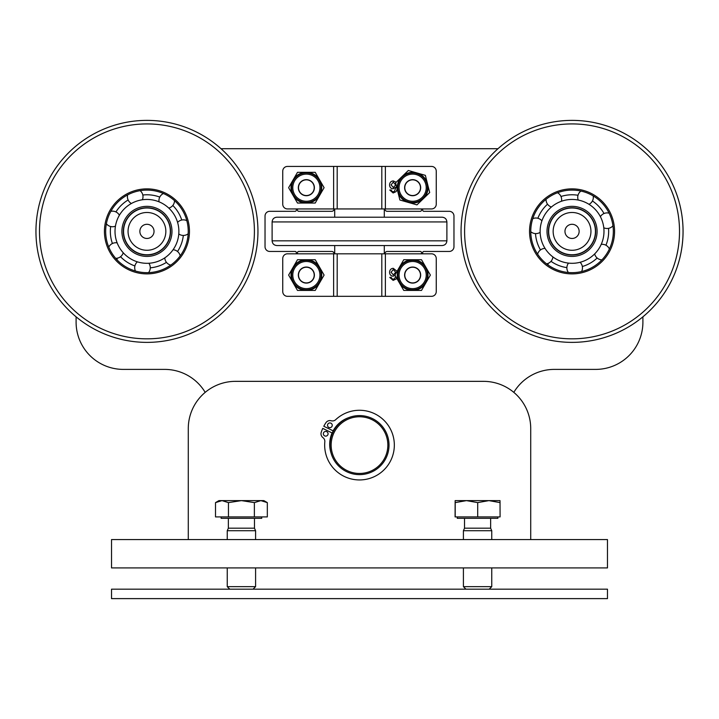 <?xml version="1.0" encoding="UTF-8"?>
<svg xmlns="http://www.w3.org/2000/svg" width="719" height="719" viewBox="0 0 719 719"><rect width="100%" height="100%" fill="white"/><g stroke="black" fill="none" stroke-linecap="round" stroke-linejoin="round"><path stroke-width="1.08" d="M334.11 253.816A2.364 2.364 0 0 0 331.747 251.452L298.691 251.452A1.177 1.177 0 0 0 297.504 252.639L297.504 253.816L296.327 253.816L296.327 252.639A1.177 1.177 0 0 0 295.141 251.452L269.76 251.452A4.727 4.727 0 0 1 265.032 246.734L265.032 216.033A4.727 4.727 0 0 1 269.76 211.305L295.141 211.305A1.177 1.177 0 0 0 296.327 210.128L296.327 208.941M297.504 208.941L297.504 210.128A1.177 1.177 0 0 0 298.691 211.305L331.747 211.305A2.364 2.364 0 0 0 334.11 208.941M384.89 208.941A2.364 2.364 0 0 0 387.253 211.305L420.309 211.305A1.177 1.177 0 0 0 421.496 210.128L421.496 208.941L422.673 208.941L422.673 210.128A1.177 1.177 0 0 0 423.859 211.305L449.24 211.305A4.727 4.727 0 0 1 453.968 216.033L453.968 246.734A4.727 4.727 0 0 1 449.24 251.452L423.859 251.452A1.177 1.177 0 0 0 422.673 252.639L422.673 253.816M421.496 253.816L421.496 252.639A1.177 1.177 0 0 0 420.309 251.452L387.253 251.452A2.364 2.364 0 0 0 384.89 253.816M205.185 392.367A47.229 47.229 0 0 0 164.66 369.395L123.335 369.395A47.229 47.229 0 0 1 76.097 322.166L76.097 316.827M221.03 148.716L497.97 148.716M642.903 316.827A110.996 110.996 0 0 0 572.054 120.379A110.996 110.996 0 0 1 642.903 316.827L642.903 322.166A47.229 47.229 0 0 1 595.665 369.395L554.34 369.395A47.229 47.229 0 0 0 513.815 392.367M607.474 539.574L111.526 539.574L111.526 567.92L607.474 567.92L607.474 539.574M188.279 428.578L188.279 539.574L188.279 428.578A47.229 47.229 0 0 1 235.508 381.349L483.492 381.349A47.229 47.229 0 0 1 530.721 428.578L530.721 539.574M329.778 442.131A29.874 29.874 0 0 1 338.964 423.41M143.225 237.405A7.082 7.082 0 0 1 143.584 225.146A7.082 7.082 0 0 1 154.028 231.59A7.082 7.082 0 0 1 143.225 237.405M137.023 247.453A18.892 18.892 0 0 1 130.876 221.452A18.892 18.892 0 0 1 156.877 215.305A18.892 18.892 0 0 1 163.024 241.305A18.892 18.892 0 0 1 137.023 247.453M159.232 211.485A23.376 23.376 0 0 1 158.036 251.965A23.376 23.376 0 0 1 123.578 230.691A23.376 23.376 0 0 1 159.232 211.485M567.282 236.614A7.082 7.082 0 0 1 569.906 224.625A7.082 7.082 0 0 1 578.975 232.893A7.082 7.082 0 0 1 567.282 236.614M559.319 245.341A18.892 18.892 0 0 1 558.088 218.648A18.892 18.892 0 0 1 584.781 217.417A18.892 18.892 0 0 1 586.012 244.109A18.892 18.892 0 0 1 559.319 245.341M587.8 214.1A23.376 23.376 0 0 1 579.137 253.663A23.376 23.376 0 0 1 549.208 226.377A23.376 23.376 0 0 1 587.8 214.1M181.745 220.023A36.606 36.606 0 0 0 172.803 205.463M159.762 197.087A36.606 36.606 0 0 0 142.811 195.011M128.135 199.981A36.606 36.606 0 0 0 115.93 211.934M110.672 226.512A36.606 36.606 0 0 0 112.407 243.507M120.522 256.71A36.606 36.606 0 0 0 134.893 265.94M150.28 267.836A36.606 36.606 0 0 0 166.457 262.354M177.53 251.506A36.606 36.606 0 0 0 183.327 235.437M608.535 228.354A36.606 36.606 0 0 1 605.937 245.233M597.165 258.013A36.606 36.606 0 0 1 582.345 266.506M566.887 267.621A36.606 36.606 0 0 1 551.006 261.33M540.499 249.933A36.606 36.606 0 0 1 535.511 233.594M537.866 218.279A36.606 36.606 0 0 1 547.536 204.196M560.982 196.485A36.606 36.606 0 0 1 578.022 195.262M592.429 200.969A36.606 36.606 0 0 1 604.005 213.525M356.327 474.459A29.524 29.524 0 0 0 388.853 448.288A29.524 29.524 0 0 0 362.673 415.762A29.524 29.524 0 0 0 330.147 441.933A29.524 29.524 0 0 0 356.327 474.459M356.453 473.291A28.338 28.338 0 0 1 336.627 428.38A28.338 28.338 0 0 1 385.429 433.665A28.338 28.338 0 0 1 356.453 473.291M324.673 435.903A2.364 2.364 0 0 1 324.395 431.822A2.364 2.364 0 0 1 328.071 433.62A2.364 2.364 0 0 1 324.673 435.903M328.835 427.419A2.364 2.364 0 0 1 328.556 423.338A2.364 2.364 0 0 1 332.232 425.145A2.364 2.364 0 0 1 328.835 427.419M348.347 417.775A28.221 28.221 0 0 0 333.122 430.843L323.793 426.259A38.61 38.61 0 0 1 325.968 422.646A4.727 4.727 0 0 1 331.18 420.759A4.727 4.727 0 0 0 335.701 419.671A34.836 34.836 0 0 1 390.561 429.333A34.836 34.836 0 0 1 366.007 479.33A34.836 34.836 0 0 1 324.817 441.834A4.727 4.727 0 0 0 322.912 437.583A4.727 4.727 0 0 1 321.222 432.308A38.61 38.61 0 0 1 322.75 428.38L332.079 432.964A28.221 28.221 0 0 0 331.055 452.997M333.625 253.816L287.465 253.816A4.727 4.727 0 0 0 282.747 258.534L282.747 291.599A4.727 4.727 0 0 0 287.465 296.327L431.535 296.327A4.727 4.727 0 0 0 436.253 291.599L436.253 258.534A4.727 4.727 0 0 0 431.535 253.816L333.625 253.816L333.625 296.327M396.663 278.109L396.097 279.017L393.131 280.365L389.77 277.426L391.217 277.309L391.765 278.559L393.221 279.179L394.434 278.792L395.756 276.527M395.144 275.467L393.059 276.177C390.929 276.024 389.761 274.748 389.563 272.348C389.734 269.841 390.974 268.493 393.266 268.313L397.068 271.342M393.302 269.508L391.064 272.258L393.356 274.892L395.702 272.339L393.302 269.508M333.625 166.431L287.465 166.431A4.727 4.727 0 0 0 282.747 171.158L282.747 204.223A4.727 4.727 0 0 0 287.465 208.941L431.535 208.941A4.727 4.727 0 0 0 436.253 204.223L436.253 171.158A4.727 4.727 0 0 0 431.535 166.431L333.625 166.431L333.625 208.941M397.167 189.106L396.097 191.631L393.131 192.989L389.77 190.041L391.217 189.924L391.765 191.173L393.221 191.793L394.434 191.407L395.926 187.219L393.059 188.791C390.929 188.648 389.761 187.371 389.563 184.963C389.734 182.455 390.974 181.116 393.266 180.936L396.205 182.24M393.302 182.123L391.064 184.873L393.356 187.515L395.702 184.954L393.302 182.123M229.783 589.176L227.249 586.641L227.249 567.92L227.249 586.641L255.587 586.641L253.052 589.176M489.217 589.176L491.751 586.641L463.413 586.641L465.948 589.176M490.637 518.318L490.637 528.186L491.751 530.721L463.413 530.721L463.413 539.574M500.082 502.617L488.893 500.613L500.02 500.613L500.082 516.907L455.082 516.907L455.145 500.613L488.893 500.613L477.704 502.617L466.46 500.613L455.208 502.617L455.145 500.613M455.208 516.907L455.208 502.617M477.704 516.907L477.704 502.617M497.899 516.907L497.899 518.318L457.275 518.318L457.275 516.907M490.637 528.186L464.528 528.186L463.413 530.721M227.249 539.574L227.249 530.721L228.363 528.186L228.363 518.318M254.472 518.318L254.472 528.186L255.587 530.721L227.249 530.721M260.844 500.613L254.373 502.617L241.413 500.613L263.855 500.613L267.324 502.617L260.844 500.613M228.462 502.617L221.982 500.613L241.413 500.613L228.462 502.617L228.462 516.907L215.511 516.907L215.511 502.617L221.982 500.613L218.98 500.613L215.511 502.617M254.373 502.617L254.373 516.907L267.324 516.907L267.324 502.617M254.373 516.907L228.462 516.907M261.725 516.907L261.725 518.318L221.101 518.318L221.101 516.907M254.472 528.186L228.363 528.186M607.474 589.176L111.526 589.176L111.526 598.621L607.474 598.621L607.474 589.176M404.608 187.686A8.026 8.026 0 0 1 416.652 180.739A8.026 8.026 0 0 1 416.652 194.642A8.026 8.026 0 0 1 404.608 187.686M310.105 180.586A8.026 8.026 0 0 1 310.644 194.481A8.026 8.026 0 0 1 298.34 187.992A8.026 8.026 0 0 1 310.105 180.586M420.444 276.932A8.026 8.026 0 0 1 407.116 280.904A8.026 8.026 0 0 1 410.342 267.378A8.026 8.026 0 0 1 420.444 276.932M311.731 281.039A8.026 8.026 0 0 1 298.511 276.734A8.026 8.026 0 0 1 308.846 267.432A8.026 8.026 0 0 1 311.731 281.039M397.877 275.071A14.757 14.757 0 0 0 412.634 289.829A14.757 14.757 0 0 0 427.401 275.071A14.757 14.757 0 0 0 412.634 260.314A14.757 14.757 0 0 0 397.877 275.071M420.489 275.071A7.846 7.846 0 0 1 412.634 282.918A7.846 7.846 0 0 1 404.788 275.071A7.846 7.846 0 0 1 412.634 267.225A7.846 7.846 0 0 1 420.489 275.071M403.772 290.422L394.911 275.071L403.772 259.721L421.505 259.721L430.366 275.071L421.505 290.422L403.772 290.422M291.599 275.071A14.757 14.757 0 0 0 306.366 289.829A14.757 14.757 0 0 0 321.123 275.071A14.757 14.757 0 0 0 306.366 260.314A14.757 14.757 0 0 0 291.599 275.071A14.757 14.757 0 0 0 306.366 289.829A14.757 14.757 0 0 0 321.123 275.071A14.757 14.757 0 0 0 306.366 260.314A14.757 14.757 0 0 0 291.599 275.071M314.212 275.071A7.846 7.846 0 0 1 306.366 282.918A7.846 7.846 0 0 1 298.511 275.071A7.846 7.846 0 0 1 306.366 267.225A7.846 7.846 0 0 1 314.212 275.071M297.495 290.422L288.634 275.071L297.495 259.721L315.228 259.721L324.089 275.071L315.228 290.422L297.495 290.422M416.229 202.003A14.757 14.757 0 0 0 426.951 184.1A14.757 14.757 0 0 0 409.048 173.369A14.757 14.757 0 0 0 398.317 191.281A14.757 14.757 0 0 0 416.229 202.003A14.757 14.757 0 0 0 426.951 184.1A14.757 14.757 0 0 0 409.048 173.369M410.729 180.074A7.846 7.846 0 0 1 420.256 185.781A7.846 7.846 0 0 1 414.548 195.298A7.846 7.846 0 0 1 405.022 189.6A7.846 7.846 0 0 1 410.729 180.074M429.683 192.548L416.948 204.879L399.899 200.017L395.594 182.824L408.329 170.493L416.238 172.749L425.369 175.355L429.683 192.548M291.599 187.686A14.757 14.757 0 0 0 306.366 202.452A14.757 14.757 0 0 0 321.123 187.686A14.757 14.757 0 0 0 306.366 172.928A14.757 14.757 0 0 0 291.599 187.686A14.757 14.757 0 0 0 306.366 202.452A14.757 14.757 0 0 0 321.123 187.686A14.757 14.757 0 0 0 306.366 172.928A14.757 14.757 0 0 0 291.599 187.686M314.212 187.686A7.846 7.846 0 0 1 306.366 195.541A7.846 7.846 0 0 1 298.511 187.686A7.846 7.846 0 0 1 306.366 179.84A7.846 7.846 0 0 1 314.212 187.686M297.495 203.037L288.634 187.686L297.495 172.335L315.228 172.335L324.089 187.686L315.228 203.037L297.495 203.037M281.497 217.21L276.842 217.21C273.975 217.489 272.393 219.061 272.115 221.928L446.885 221.928C446.607 219.061 445.025 217.489 442.158 217.21L281.497 217.21M272.115 240.829C272.393 243.696 273.975 245.269 276.842 245.547L442.158 245.547C445.025 245.269 446.607 243.696 446.885 240.829L272.115 240.829L272.115 221.928M580.242 273.094A42.511 42.511 0 0 1 530.334 239.571A42.511 42.511 0 0 1 563.858 189.663A42.511 42.511 0 0 1 613.765 223.187A42.511 42.511 0 0 1 580.242 273.094M550.664 122.464A110.996 110.996 0 0 1 680.974 209.993A110.996 110.996 0 0 1 593.445 340.294A110.996 110.996 0 0 1 463.135 252.773A110.996 110.996 0 0 1 550.664 122.464M531.395 232.192A5.905 5.905 0 0 1 530.802 232.911M547.77 263.531A5.905 5.905 0 0 1 548.246 265.104M594.64 224.49A23.619 23.619 0 0 1 578.939 253.969A23.619 23.619 0 0 1 549.46 238.268A23.619 23.619 0 0 1 565.161 208.789A23.619 23.619 0 0 1 594.64 224.49A23.619 23.619 0 0 0 565.161 208.789A23.619 23.619 0 0 0 549.46 238.268A23.619 23.619 0 0 1 565.161 208.789A23.619 23.619 0 0 1 594.64 224.49M602.594 222.063A31.933 31.933 0 0 0 562.734 200.835A31.933 31.933 0 0 0 541.515 240.694A31.933 31.933 0 0 0 581.365 261.923A31.933 31.933 0 0 0 602.594 222.063L602.576 222.027M611.536 219.331A41.28 41.28 0 0 1 584.098 270.865A41.28 41.28 0 0 1 532.563 243.426A41.28 41.28 0 0 1 560.002 191.892A41.28 41.28 0 0 1 611.536 219.331M146.946 273.885A42.511 42.511 0 0 1 104.435 231.383A42.511 42.511 0 0 1 146.946 188.872A42.511 42.511 0 0 1 189.457 231.383A42.511 42.511 0 0 1 146.946 273.885M146.946 120.379A110.996 110.996 0 0 1 257.95 231.383A110.996 110.996 0 0 1 146.946 342.379A110.996 110.996 0 0 1 35.95 231.383A110.996 110.996 0 0 1 146.946 120.379M257.95 231.383A110.996 110.996 0 0 1 146.946 342.379A110.996 110.996 0 0 0 257.95 231.383M106.897 224.337A5.905 5.905 0 0 1 106.169 224.939M116.927 258.247A5.905 5.905 0 0 1 117.089 259.892M170.439 228.975A23.619 23.619 0 0 1 149.354 254.877A23.619 23.619 0 0 1 123.452 233.792A23.619 23.619 0 0 1 144.537 207.89A23.619 23.619 0 0 1 170.439 228.975A23.619 23.619 0 0 0 144.537 207.89A23.619 23.619 0 0 0 123.452 233.792A23.619 23.619 0 0 1 144.537 207.89A23.619 23.619 0 0 1 170.439 228.975M178.716 228.121A31.933 31.933 0 0 0 143.692 199.612A31.933 31.933 0 0 0 115.184 234.637A31.933 31.933 0 0 0 150.208 263.145A31.933 31.933 0 0 0 178.716 228.121L178.716 228.166M188.018 227.168A41.28 41.28 0 0 1 151.161 272.447A41.28 41.28 0 0 1 105.882 235.589A41.28 41.28 0 0 1 142.739 190.31A41.28 41.28 0 0 1 188.018 227.168M385.375 253.816L385.375 296.327M337.193 253.816L337.193 296.327M381.807 253.816L381.807 296.327M385.375 166.431L385.375 208.941M337.193 166.431L337.193 208.941M381.807 166.431L381.807 208.941M399.054 275.071A13.58 13.58 0 0 1 419.429 263.307A13.58 13.58 0 0 1 419.429 286.827A13.58 13.58 0 0 1 399.054 275.071M399.665 283.295A15.36 15.36 0 0 0 412.005 290.422M413.272 290.422A15.36 15.36 0 0 0 425.612 283.295M426.25 282.199A15.36 15.36 0 0 0 426.25 267.944M399.027 267.944A15.36 15.36 0 0 0 399.027 282.199M425.612 266.848A15.36 15.36 0 0 0 413.272 259.721M412.005 259.721A15.36 15.36 0 0 0 399.665 266.848M292.786 275.071A13.58 13.58 0 0 1 313.151 263.307A13.58 13.58 0 0 1 313.151 286.827A13.58 13.58 0 0 1 292.786 275.071M293.388 283.295A15.36 15.36 0 0 0 305.728 290.422M306.995 290.422A15.36 15.36 0 0 0 319.335 283.295M319.973 282.199A15.36 15.36 0 0 0 319.973 267.944M292.75 267.944A15.36 15.36 0 0 0 292.75 282.199M319.335 266.848A15.36 15.36 0 0 0 306.995 259.721M305.728 259.721A15.36 15.36 0 0 0 293.388 266.848M415.942 200.862A13.58 13.58 0 0 1 399.575 183.965A13.58 13.58 0 0 1 422.395 178.24A13.58 13.58 0 0 1 415.942 200.862M423.77 198.273A15.36 15.36 0 0 0 427.679 184.567M427.374 183.336A15.36 15.36 0 0 0 417.46 173.099M416.238 172.749A15.36 15.36 0 0 0 402.415 176.218M409.039 202.623A15.36 15.36 0 0 0 422.862 199.154M401.508 177.099A15.36 15.36 0 0 0 397.589 190.805M397.904 192.036A15.36 15.36 0 0 0 407.817 202.273M292.786 187.686A13.58 13.58 0 0 1 313.151 175.93A13.58 13.58 0 0 1 313.151 199.451A13.58 13.58 0 0 1 292.786 187.686M293.388 195.91A15.36 15.36 0 0 0 305.728 203.037M306.995 203.037A15.36 15.36 0 0 0 319.335 195.91M319.973 194.813A15.36 15.36 0 0 0 319.973 180.559M292.75 180.559A15.36 15.36 0 0 0 292.75 194.813M319.335 179.462A15.36 15.36 0 0 0 306.995 172.335M305.728 172.335A15.36 15.36 0 0 0 293.388 179.462M551.347 125.933A107.455 107.455 0 0 1 677.496 210.676A107.455 107.455 0 0 1 592.762 336.825A107.455 107.455 0 0 1 466.613 252.09A107.455 107.455 0 0 1 572.054 123.92A107.455 107.455 0 0 1 642.903 312.172M564.748 207.432A25.03 25.03 0 0 0 548.103 238.681A25.03 25.03 0 0 0 579.352 255.326A25.03 25.03 0 0 0 595.997 224.076A25.03 25.03 0 0 0 564.748 207.432A25.03 25.03 0 0 1 595.997 224.076M146.946 123.92A107.455 107.455 0 0 1 254.409 231.383A107.455 107.455 0 0 1 146.946 338.838A107.455 107.455 0 0 1 39.491 231.383A107.455 107.455 0 0 1 146.946 123.92M144.393 206.479A25.03 25.03 0 0 0 122.041 233.936A25.03 25.03 0 0 0 149.498 256.279A25.03 25.03 0 0 0 171.85 228.822A25.03 25.03 0 0 0 144.393 206.479M334.703 208.941L334.703 217.21M384.297 208.941L384.297 217.21M255.587 567.92L255.587 586.641L255.587 567.92M463.413 567.92L463.413 586.641M491.751 530.721L491.751 539.574M491.751 567.92L491.751 586.641M464.528 518.318L464.528 528.186M255.587 530.721L255.587 539.574M446.885 240.829L446.885 221.928M384.297 253.816L384.297 245.547M334.703 253.816L334.703 245.547M609.388 248.999A7.792 7.792 0 0 0 601.219 244.37M594.658 253.933A7.792 7.792 0 0 0 601.911 259.883M581.554 271.557A7.792 7.792 0 0 0 580.08 262.282M568.513 263.109A7.792 7.792 0 0 0 568.387 272.501M546.566 263.855A7.792 7.792 0 0 0 552.902 256.926M545.038 248.406A7.792 7.792 0 0 0 537.614 254.149M530.766 231.707A7.792 7.792 0 0 0 540.14 232.336M541.901 220.868A7.792 7.792 0 0 0 532.779 218.657M546.063 199.307A7.792 7.792 0 0 0 551.401 207.018M561.467 201.257A7.792 7.792 0 0 0 557.513 192.746M580.925 191.065A7.792 7.792 0 0 0 578.22 200.053M589.005 204.322A7.792 7.792 0 0 0 593.193 195.919M609.101 213.175A7.792 7.792 0 0 0 600.392 216.671M603.771 227.761A7.792 7.792 0 0 0 612.956 225.802M180.19 255.865A7.792 7.792 0 0 0 173.072 249.745M164.786 257.86A7.792 7.792 0 0 0 170.763 265.104M148.527 272.627A7.792 7.792 0 0 0 148.878 263.253M137.365 261.833A7.792 7.792 0 0 0 135.433 271.018M115.687 258.337A7.792 7.792 0 0 0 123.237 252.755M117.161 242.878A7.792 7.792 0 0 0 108.776 247.093M106.376 223.744A7.792 7.792 0 0 0 115.444 226.17M119.39 215.26A7.792 7.792 0 0 0 110.861 211.332M127.623 194.903A7.792 7.792 0 0 0 131.379 203.504M142.371 199.783A7.792 7.792 0 0 0 140.124 190.661M163.42 193.528A7.792 7.792 0 0 0 159.043 201.823M168.794 208.097A7.792 7.792 0 0 0 174.528 200.664M186.814 220.661A7.792 7.792 0 0 0 177.593 222.405M178.779 233.945A7.792 7.792 0 0 0 188.162 233.792"/></g></svg>
